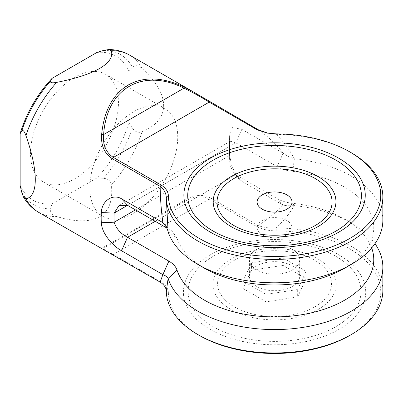 <?xml version="1.0" encoding="UTF-8"?>
<svg xmlns="http://www.w3.org/2000/svg" width="403" height="403" viewBox="0 0 403 403"><rect width="100%" height="100%" fill="white"/><g stroke="black" fill="none" stroke-linecap="round" stroke-linejoin="round"><path stroke-width="0.3" stroke-dasharray="2.02 1.51" d="M276.171 133.882L276.201 134.38A108.286 62.52 180 0 1 351.134 152.687M258.242 129.741C267.834 136.244 276.141 144.062 283.163 153.195L241.84 129.338L232.486 127.514L229.388 136.39L229.458 138.577A90.821 52.435 -60 0 1 229.609 143.559A90.821 52.435 -60 0 1 229.458 148.717L229.388 151.135L231.312 165.18L237.231 177.32L241.84 181.31L283.163 205.167C276.11 212.421 267.804 219.197 258.242 225.504L210.331 197.843C202.225 193.843 193.42 194.82 183.919 200.78L184.015 201.827L103.636 248.233L184.015 201.827C193.148 196.226 201.545 195.319 209.202 199.102L257.109 226.763C262.534 229.473 268.892 230.838 276.171 230.854A106.191 61.311 180 0 1 349.653 248.802A106.191 61.311 180 0 1 349.653 335.508M382.85 290.447A108.286 62.52 0 0 0 351.134 246.238A108.286 62.52 0 0 0 276.201 227.932C283.596 220.94 289.651 213.494 294.366 205.59A108.286 62.52 180 0 1 351.134 222.849L351.134 222.849A108.286 62.52 180 0 1 374.986 243.669M199.47 335.508A106.191 61.311 180 0 1 168.383 293.082L166.288 291.389M371.677 247.941A99.203 57.276 0 0 0 344.711 219.141A99.203 57.276 0 0 0 292.704 203.334C286.724 202.669 281.536 201.097 277.148 198.629L235.826 174.766L233.367 172.665L230.219 165.819L229.357 157.911L229.473 155.618A81.738 47.191 120 0 0 229.609 150.974A81.738 47.191 120 0 0 229.473 146.491L229.357 144.314L230.39 141.236L235.826 142.823L277.148 166.681C281.531 169.149 286.714 170.721 292.704 171.386A99.203 57.276 180 0 1 344.711 187.199A99.203 57.276 180 0 1 344.711 268.197M382.85 220.28A108.286 62.52 0 0 0 351.134 176.076A108.286 62.52 0 0 0 294.366 158.817C289.671 149.81 283.616 141.665 276.201 134.38L267.431 133.116M204.412 268.197A99.203 57.276 180 0 1 177.033 238.173L172.484 231.73L166.676 227.917M168.101 231.715L177.033 238.173M344.711 219.141L351.134 222.849L344.711 219.141M292.704 203.334L294.366 205.59C290.281 205.973 286.548 205.832 283.163 205.167L277.148 198.629M262.212 234.828A17.465 10.085 180 0 1 257.099 227.695A17.465 10.085 180 0 1 267.879 218.381A17.465 10.085 180 0 1 286.911 220.567A17.465 10.085 180 0 1 292.029 227.695A17.465 10.085 180 0 1 281.249 237.014A17.465 10.085 180 0 1 262.212 234.828M74.49 77.391A62.178 35.897 -60 0 1 105.581 74.313A62.178 35.897 -60 0 1 115.112 124.134A62.178 35.897 -60 0 1 74.49 178.927A62.178 35.897 -60 0 1 43.403 182.005A62.178 35.897 -60 0 1 33.872 132.184A62.178 35.897 -60 0 1 74.49 77.391M133.771 111.616A62.178 35.897 -60 0 1 164.862 108.538A62.178 35.897 -60 0 1 174.393 158.359A62.178 35.897 -60 0 1 133.771 213.152A62.178 35.897 -60 0 1 102.684 216.23A62.178 35.897 -60 0 1 93.153 166.409A62.178 35.897 -60 0 1 133.771 111.616M38.607 212.316A90.821 52.435 120 0 0 56.642 216.547C75.613 222.169 89.924 222.249 99.571 216.794C109.077 211.192 113.016 200.573 111.394 184.932A90.821 52.435 120 0 0 142.108 131.731C138.451 133.166 135.207 131.988 132.37 128.189L128.829 122.683A83.139 47.997 -60 0 1 96.916 177.96L103.455 178.272C108.165 178.826 110.81 181.048 111.394 184.932M183.919 200.78L128.219 233.332L101.642 248.278L102.206 249.034M256.776 269.909A25.152 14.518 180 0 1 249.412 259.643A25.152 14.518 180 0 1 264.937 246.228A25.152 14.518 180 0 1 292.346 249.376A25.152 14.518 180 0 1 299.711 259.643A25.152 14.518 180 0 1 284.186 273.058A25.152 14.518 180 0 1 256.776 269.909M256.776 286.452A25.152 14.518 180 0 1 249.412 276.186A25.152 14.518 180 0 1 264.937 262.771A25.152 14.518 180 0 1 292.346 265.915A25.152 14.518 180 0 1 299.711 276.186A25.152 14.518 180 0 1 284.186 289.601A25.152 14.518 180 0 1 256.776 286.452M96.916 52.466A83.139 47.997 -60 0 1 128.829 70.888L132.37 67.16C135.207 64.787 138.456 65.236 142.108 68.505A90.821 52.435 120 0 0 129.428 55.004M142.108 131.731C170.817 119.938 170.817 94.71 142.108 68.505M96.916 177.96L52.063 203.853A83.139 47.997 -60 0 1 20.15 185.43M128.829 70.888L128.829 122.683M168.383 293.082C168.373 288.906 166.011 285.238 161.296 282.08L113.384 254.419C105.934 250.505 102.684 248.439 103.636 248.233L101.642 248.278M297.666 296.935L266.106 301.822L243.004 288.483L251.462 270.262L283.017 265.381L306.119 278.72L297.666 296.935L297.666 289.52L266.106 294.407L243.004 281.067L251.462 262.847L283.017 257.965L306.119 271.3L297.666 289.52M306.119 271.3L306.119 278.72M283.017 257.965L283.017 265.381M251.462 262.847L251.462 270.262M243.004 281.067L243.004 288.483M266.106 294.407L266.106 301.822M292.704 171.386L294.366 158.817C290.286 157.548 286.548 155.674 283.163 153.195L277.148 166.681M267.945 133.202L268.433 133.307M276.171 230.854L276.201 227.932C269.385 228.34 263.401 227.529 258.242 225.504L257.109 226.763M135.458 209.898L229.473 155.618L229.458 148.717M241.84 129.338L235.826 142.823L127.555 205.334L229.473 146.491L229.458 138.577M163.85 223.715L168.882 229.191M161.296 282.08L160.162 282.125M56.642 216.547C51.977 215.011 49.962 212.426 50.607 208.784L52.063 203.853M234.284 260.343A56.964 32.89 180 0 1 314.844 260.343A56.964 32.89 180 0 1 314.844 306.854A56.964 32.89 180 0 1 234.284 306.854A56.964 32.89 180 0 1 234.284 260.343M318.163 309.439A61.664 35.6 -0 0 0 318.163 259.089A61.664 35.6 -0 0 0 230.959 259.089A61.664 35.6 -0 0 0 230.959 309.439A61.664 35.6 -0 0 0 318.163 309.439M335.689 326.783A86.449 49.912 180 0 1 213.434 326.783A86.449 49.912 180 0 1 213.434 256.202A86.449 49.912 180 0 1 335.689 256.202A86.449 49.912 180 0 1 335.689 326.783M210.114 254.948A91.149 52.622 0 0 0 210.114 329.367A91.149 52.622 0 0 0 339.014 329.367A91.149 52.622 0 0 0 339.014 254.948A91.149 52.622 0 0 0 210.114 254.948M103.455 50.466A86.731 50.073 -60 0 1 132.37 67.16M132.37 128.189A86.731 50.073 -60 0 1 103.455 178.272M184.015 201.827L103.636 248.233M112.251 254.469L113.384 254.419L209.202 199.102L210.331 197.843M241.84 181.31L235.826 174.766L155.22 221.302M50.607 208.784A86.731 50.073 -60 0 1 21.691 192.09M257.099 227.695L257.099 202.029M164.862 108.538L105.581 74.313M249.412 276.186L249.412 259.643M299.711 276.186L299.711 259.643M102.684 216.23L43.403 182.005M292.029 227.695L292.029 202.029M119.016 205.535L230.39 141.236M229.388 151.135L229.357 157.911M237.231 177.32L233.367 172.665M229.609 150.974L229.609 143.559M229.388 136.39L229.357 144.314M172.484 231.73L163.144 222.935"/><path stroke-width="0.6" d="M351.134 152.687L349.653 151.83A106.191 61.311 0 0 0 276.171 133.882L267.431 133.116L257.109 129.786L209.202 102.125C201.515 97.304 193.123 92.645 184.015 88.146C142.455 67.568 106.594 88.272 103.636 134.552C102.7 144.884 105.949 152.515 113.384 157.447L161.296 185.108C165.991 188.241 168.353 191.909 168.383 196.11A106.191 61.311 0 0 0 199.475 238.536A106.191 61.311 0 0 0 349.653 238.536A106.191 61.311 0 0 0 349.653 151.83L351.134 152.687A108.286 62.52 180 0 1 382.85 196.896A108.286 62.52 180 0 1 316.002 254.656A108.286 62.52 180 0 1 197.994 241.1A108.286 62.52 180 0 1 166.288 197.843L168.101 231.715A108.286 62.52 0 0 0 197.989 264.489A108.286 62.52 0 0 0 351.134 264.489A108.286 62.52 0 0 0 382.85 220.28L382.85 196.896M351.134 334.651L349.653 335.508A106.191 61.311 180 0 1 199.475 335.508L197.994 334.651A108.286 62.52 0 0 0 351.134 334.651A108.286 62.52 0 0 0 382.85 290.447L382.85 267.058A108.286 62.52 180 0 1 316.002 324.818A108.286 62.52 180 0 1 197.994 311.267A108.286 62.52 180 0 1 168.101 278.493L166.288 291.389A108.286 62.52 0 0 0 197.989 334.651A108.286 62.52 0 0 0 197.994 334.651L199.475 335.508A106.191 61.311 180 0 1 199.47 335.508M351.134 264.489L344.711 268.197A99.203 57.276 180 0 1 204.412 268.197L197.994 264.489A108.286 62.52 0 0 0 197.994 264.489L204.412 268.197M166.676 227.917L127.555 205.334L119.016 205.535L114.145 213.076A81.738 47.191 120 0 0 114.145 222.199C116.175 228.607 120.648 233.634 127.555 237.276L168.882 261.134C173.159 263.663 175.874 266.66 177.033 270.116A99.203 57.276 0 0 0 204.412 300.139A99.203 57.276 0 0 0 321.735 310.028A99.203 57.276 0 0 0 371.677 247.941M374.986 243.669A108.286 62.52 180 0 1 382.85 267.058M262.212 209.157A17.465 10.085 180 0 1 257.099 202.029A17.465 10.085 180 0 1 267.879 192.71A17.465 10.085 180 0 1 286.911 194.896A17.465 10.085 180 0 1 292.029 202.029A17.465 10.085 180 0 1 281.249 211.343A17.465 10.085 180 0 1 262.212 209.157M111.394 50.773L108.719 49.534C116.19 49.584 123.091 51.408 129.428 55.004A90.821 52.435 120 0 0 111.394 50.773C113.016 57.045 109.077 62.949 99.571 68.485C89.924 74.006 75.613 78.635 56.642 82.383A90.821 52.435 120 0 0 25.923 135.589C38.406 171.159 38.406 196.387 25.923 198.81A90.821 52.435 120 0 0 38.607 212.316L160.162 282.125L162.867 274.619L121.54 250.762C112.78 245.825 101.727 233.549 101.319 222.698A90.821 52.435 -60 0 1 101.319 212.557C101.727 200.906 112.739 193.46 121.54 198.79L162.867 222.647C161.21 210.366 160.308 198.271 160.162 186.367L112.251 158.706C104.367 153.472 100.831 145.367 101.642 134.39C104.065 110.669 112.921 94.211 128.219 85.023C143.821 76.374 162.384 76.993 183.919 86.892L193.027 91.723L258.242 129.741L267.945 133.202M25.923 135.589C24.331 131.121 22.921 129.61 21.691 131.061L20.15 133.635A83.139 47.997 -60 0 1 52.063 78.358L50.607 80.978C49.967 82.771 51.977 83.24 56.642 82.383M108.719 49.534L103.455 50.466L96.916 52.466L52.063 78.358M25.923 198.81L23.515 197.112L21.691 192.09L20.15 185.43L20.15 133.635M168.101 231.715C167.331 228.531 165.588 225.509 162.867 222.647L163.144 222.935M168.383 196.11L166.288 197.843C166.258 193.485 164.217 189.657 160.162 186.367L161.296 185.108M177.033 270.116L168.101 278.493C167.331 276.957 165.588 275.667 162.867 274.619L168.882 261.134M160.162 282.125C164.228 284.81 166.268 287.898 166.288 291.389M101.319 222.698L114.145 222.199L135.458 209.898M101.319 212.557L114.145 213.076L127.555 205.334L121.54 198.79M162.867 222.647L163.85 223.715M257.109 129.786L258.242 129.741M101.642 134.39L103.636 134.552L184.015 88.146L183.919 86.892M315.237 225.514A57.523 33.212 0 0 0 315.237 178.544A57.523 33.212 0 0 0 233.886 178.544A57.523 33.212 0 0 0 233.886 225.514A57.523 33.212 0 0 0 315.237 225.514M231.161 176.529A61.377 35.434 180 0 1 317.962 176.529A61.377 35.434 180 0 1 317.962 226.642A61.377 35.434 180 0 1 231.161 226.642A61.377 35.434 180 0 1 231.161 176.529M213.157 160.172A86.836 50.133 0 0 0 213.157 231.075A86.836 50.133 0 0 0 335.966 231.075A86.836 50.133 0 0 0 335.966 160.172A86.836 50.133 0 0 0 213.157 160.172M338.691 232.209A90.69 52.36 180 0 1 210.437 232.209A90.69 52.36 180 0 1 210.437 158.157A90.69 52.36 180 0 1 338.691 158.157A90.69 52.36 180 0 1 338.691 232.209M21.691 131.061A86.731 50.073 -60 0 1 50.607 80.978M210.331 102.08L209.202 102.125L113.384 157.447L112.251 158.706M155.22 221.302L127.555 237.276L121.54 250.762M193.027 91.723L129.428 55.004M23.515 197.112C27.293 203.56 32.326 208.623 38.607 212.316"/></g></svg>

